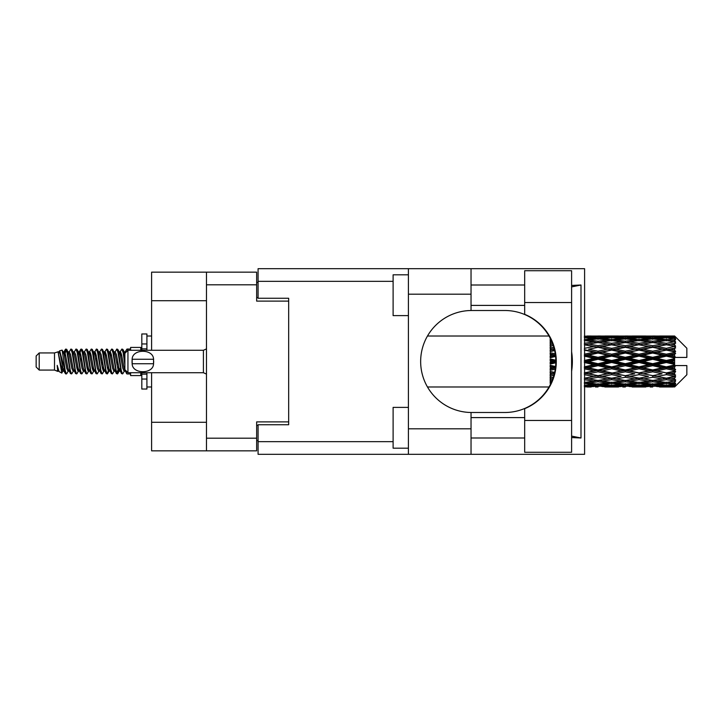 <?xml version="1.0" encoding="UTF-8"?>
<svg xmlns="http://www.w3.org/2000/svg" width="723" height="723" viewBox="0 0 723 723"><rect width="100%" height="100%" fill="white"/><g stroke="black" fill="none" stroke-linecap="round" stroke-linejoin="round"><path stroke-width="1.08" d="M206.471 300.714L151.604 300.714L151.604 272.155L256.656 272.155L256.656 301.12L288.676 301.12L288.676 298.265L288.676 424.735L258.084 424.735L258.084 441.663L393.113 441.663M288.676 424.735L288.676 421.88L256.656 421.88L256.656 450.845L151.604 450.845L151.604 422.286L206.471 422.286M151.604 300.714L151.604 350.284M151.604 372.716L151.604 422.286M206.471 450.845L206.471 272.155M258.084 440.641L256.656 440.641M256.656 282.359L258.084 282.359M524.681 420.452L524.681 408.667A50.999 50.999 0 0 0 524.681 314.333L524.681 270.727L571.604 270.727L571.604 452.273L524.681 452.273L524.681 420.452L571.604 420.452M524.681 285.007L471.035 285.007M524.681 305.404L471.035 305.404M524.681 417.596L471.035 417.596M524.681 437.993L471.035 437.993M408.414 448.188L393.113 448.188L393.113 407.392L408.414 407.392M408.414 315.608L393.113 315.608L393.113 274.812L408.414 274.812M408.414 428.811L471.035 428.811L471.035 454.315L408.414 454.315L408.414 268.685L471.035 268.685L471.035 294.189L408.414 294.189M471.035 428.811L471.035 412.49A50.999 50.999 0 0 1 420.65 361.5A50.999 50.999 0 0 1 471.035 310.51L471.035 294.189M571.604 285.44L580.994 285.007L580.994 437.993L571.604 436.105M571.604 437.56L580.994 437.993M471.035 454.315L584.6 454.315L584.6 268.685L471.035 268.685M288.676 298.265L258.084 298.265L258.084 268.685L408.414 268.685M408.414 454.315L258.084 454.315L258.084 441.663M471.035 310.51A50.999 50.999 0 0 1 471.649 310.501L504.844 310.501A50.999 50.999 0 0 1 555.833 361.5A50.999 50.999 0 0 1 504.844 412.499L471.649 412.499A50.999 50.999 0 0 1 471.035 412.49M571.604 371.251A63.235 63.235 0 0 0 571.604 351.749M580.994 285.007L571.604 286.895M39.214 370.068L39.214 352.932L36.15 355.996L36.15 367.004L39.214 370.068L54.505 370.068L57.695 371.387L58.274 370.782L57.813 371.179L59.087 371.179M39.214 352.932L54.505 352.932L54.505 370.068M130.592 372.716L130.592 375.571L140.795 375.571L140.795 372.716M54.505 352.932L58.057 351.848L61.807 373.086L59.114 371.604L57.198 365.359L57.695 371.387M62.314 365.413L61.645 368.405M61.807 373.086L64.184 368.359M59.675 350.791L62.115 350.113L63.868 361.5L63.868 366.263L59.675 350.791L58.617 352.218L59.087 351.821L60.361 354.65L62.91 368.35L63.723 370.782L64.6 370.854M113.9 351.821L115.183 351.821L116.774 349.055L118.048 352.697L121.509 373.628L122.865 373.628L124.745 370.447M116.774 349.055L117.768 349.372L118.68 352.697L121.238 370.303L122.512 373.945M119.638 352.553L121.871 349.055L123.145 352.697L124.88 365.007M125.739 370.51L126.968 373.945L130.592 373.945M63.868 366.263L65.775 373.945L66.778 373.628L68.649 370.447M63.868 361.5L65.142 370.303L66.417 373.945M64.184 354.641L65.775 349.055L67.049 352.697L70.52 373.628L71.875 373.628L73.574 370.782M65.775 349.055L66.778 349.372L67.691 352.697L70.239 370.303L71.514 373.945M68.007 351.821L69.281 351.821L70.881 349.055L72.155 352.697L75.617 373.628L76.972 373.628L78.843 370.447M77.334 369.824L77.84 366.606M70.881 349.055L71.875 349.372L72.788 352.697L75.337 370.303L76.611 373.945M77.786 370.854L78.211 368.359M73.104 351.821L74.379 351.821L75.978 349.055L77.253 352.697L80.714 373.628L82.07 373.628L83.769 370.782M75.978 349.055L76.972 349.372L77.885 352.697L80.443 370.303L81.717 373.945M79.476 354.641L81.075 349.055L82.35 352.697L85.82 373.628L87.176 373.628L89.046 370.447M87.528 369.824L88.034 366.606M81.075 349.055L82.07 349.372L82.991 352.697L85.54 370.303L86.814 373.945M87.989 370.854L88.405 368.359M84.121 352.218L86.173 349.055L87.447 352.697L90.917 373.628L92.273 373.628L94.144 370.447M92.634 369.824L93.14 366.606M86.173 349.055L87.176 349.372L88.089 352.697L90.637 370.303L91.911 373.945M93.086 370.854L93.511 368.359M89.046 352.553L91.279 349.055L92.553 352.697L96.014 373.628L97.37 373.628L99.069 370.782M91.279 349.055L92.273 349.372L93.186 352.697L95.734 370.303L97.009 373.945M93.502 351.821L94.785 351.821L96.376 349.055L97.65 352.697L101.112 373.628L102.467 373.628L104.338 370.447M102.829 369.824L103.335 366.606M96.376 349.055L97.37 349.372L98.283 352.697L100.84 370.303L102.115 373.945M103.281 370.854L103.705 368.359M99.413 352.218L101.473 349.055L102.747 352.697L106.218 373.628L107.573 373.628L108.812 368.359M107.926 369.824L108.432 366.606M101.473 349.055L102.467 349.372L103.389 352.697L105.938 370.303L107.212 373.945M104.338 352.553L106.57 349.055L107.844 352.697L111.315 373.628L112.671 373.628L114.37 370.782M106.57 349.055L107.573 349.372L108.486 352.697L111.035 370.303L112.309 373.945M109.444 352.553L111.676 349.055L112.951 352.697L116.412 373.628L117.768 373.628L119.006 368.359M117.09 373.692L118.635 366.606M111.676 349.055L112.671 349.372L113.583 352.697L116.132 370.303L117.406 373.945M64.555 356.394L66.1 349.308M79.846 356.394L80.361 353.176M89.679 354.641L90.104 352.146M90.05 356.394L90.556 353.176M94.776 354.641L95.201 352.146M95.147 356.394L95.653 353.176M104.98 354.641L105.404 352.146M105.35 356.394L105.856 353.176M110.077 354.641L110.502 352.146M110.447 356.394L110.953 353.176M120.28 354.641L120.696 352.146M120.651 356.394L121.157 353.176M121.871 349.055L122.865 349.372L123.787 352.697L124.88 360.099M670.61 361.5L674.613 360.56L674.613 362.44L670.61 361.5L666.344 361.5L625.341 370.51L584.347 378.256L588.612 378.951L598.02 377.289L607.41 378.951L598.02 380.497L584.6 378.301M643.289 361.5L652.679 359.295L662.087 361.5L652.679 363.705L643.289 361.5L639.024 361.5L584.347 373.294L588.612 373.782L598.02 371.812L607.41 373.782L598.02 375.671L588.612 373.782M615.96 361.5L625.341 359.295L634.749 361.5L625.341 363.705L615.96 361.5L611.685 361.5L584.347 367.591L588.612 367.844L598.02 365.684L607.41 367.844L598.02 369.95L588.612 367.844M588.612 361.5L598.02 359.295L607.41 361.5L598.02 363.705L588.612 361.5L584.347 361.5L598.02 358.436L593.755 358.301L584.347 360.497M550.185 384.817L550.185 385.558M550.962 383.253L550.185 383.344L550.465 384.284M551.649 381.735L550.185 381.527L550.185 382.702L551.161 382.829M553.249 377.533L550.185 376.972L550.185 378.509L552.752 378.951L550.185 379.385L550.185 380.759L552.182 380.452M554.658 372.399L550.185 371.441L550.185 373.249L552.752 373.782L550.185 374.306L550.185 375.996L553.945 375.264M555.589 366.534L550.185 365.287L550.185 367.257L552.752 367.844L550.185 368.423L550.185 370.33L555.246 369.2M555.815 360.217L550.185 358.897L550.185 360.894L552.752 361.5L550.185 362.106L550.185 364.103L555.815 362.783M555.246 353.8L550.185 352.67L550.185 354.577L552.752 355.156L550.185 355.743L550.185 357.713L555.589 356.466M553.945 347.736L550.185 347.004L550.185 348.694L552.752 349.218L550.185 349.751L550.185 351.559L554.658 350.601M552.182 342.548L550.185 342.241L550.185 343.615L552.752 344.049L550.185 344.491L550.185 346.028L553.249 345.467M551.161 340.171L550.185 340.298L550.185 341.473L551.649 341.265M550.465 338.716L550.185 339.656L550.962 339.747M550.185 337.433L550.185 338.174M674.613 336.014L675.634 337.026L674.613 336.014L670.61 336.05L674.613 336.014M674.613 336.403L666.344 336.963L656.954 336.457L674.613 336.403L675.634 337.289L674.613 336.132M674.613 336.981L674.613 337.56L670.61 337.252L674.613 336.981L675.634 337.659L674.613 336.502M674.613 338.319L666.344 339.449L656.954 338.427L666.344 337.578L674.613 338.319L675.634 338.951L674.613 337.56M674.613 339.485L674.613 340.488L670.61 339.973L675.634 339.792L674.613 338.545M674.613 341.681L666.344 343.326L656.954 341.852L666.344 340.524L675.634 342.024L674.613 340.488M674.613 343.371L674.613 344.744L670.61 344.049L675.634 343.28L674.613 342.024M674.613 346.299L666.344 348.35L656.954 346.516L666.344 344.79L675.634 346.326L674.613 344.744M674.613 348.405L674.613 350.049L670.61 349.218L675.634 347.926L674.613 346.733M674.613 351.866L674.613 352.363L666.344 354.198L656.954 352.11L666.344 350.104L674.613 351.866L675.634 351.577L674.613 350.049M674.613 354.252L674.613 356.068L670.61 355.156L674.613 354.252L675.634 353.411L674.613 352.363M674.613 358.039L674.613 358.572L666.344 360.497L656.954 358.301L666.344 356.132L674.613 358.039L674.613 357.424L675.607 357.424L674.613 356.068M675.607 357.424L686.85 357.424L686.85 348.242L675.174 336.566M674.613 360.56L674.613 358.572M674.613 364.428L674.613 364.961L666.344 366.868L656.954 364.699L666.344 362.503L674.613 364.428L674.613 362.44M675.174 386.434L686.85 374.758L686.85 365.576L674.613 365.576L674.613 364.961M674.613 366.932L674.613 368.748L670.61 367.844L674.613 366.932L675.607 365.576M674.613 370.637L674.613 371.134L666.344 372.896L656.954 370.89L666.344 368.802L674.613 370.637L675.634 369.589L674.613 368.748M674.613 372.951L674.613 374.595L670.61 373.782L674.613 372.951L675.634 371.423L674.613 371.134M674.613 376.267L666.344 378.21L656.954 376.484L666.344 374.65L674.613 376.267L675.634 375.074L674.613 374.595M674.613 378.256L674.613 379.629L670.61 378.951L674.613 378.256L675.634 376.674L674.613 376.701M674.613 380.976L666.344 382.476L656.954 381.148L666.344 379.674L674.613 380.976L675.634 379.72L674.613 379.629M674.613 382.512L674.613 383.515L670.61 383.027L674.613 382.512L675.634 380.976L674.613 381.319M674.613 384.455L666.344 385.422L656.954 384.573L666.344 383.551L674.613 384.455L675.634 383.208L674.613 383.515M674.613 385.44L674.613 386.019L670.61 385.748L674.613 385.44L675.634 384.049L674.613 384.681M659.521 386.977L666.344 386.995L656.954 386.543L666.344 386.037L674.613 386.498L675.634 385.341L674.613 386.019M674.613 386.498L666.344 386.868M674.613 386.868L670.61 386.95L674.613 386.868L675.634 385.711L674.613 386.597M675.634 385.974L674.613 386.986L675.634 385.974M586.913 386.995L591.179 386.977M604.844 386.977L618.527 386.977M598.02 386.995L595.454 386.995M584.347 386.037L593.755 386.543L584.347 386.868M595.237 386.181L593.755 386.543M587.889 386.769L588.612 386.95M598.02 386.715L598.02 385.54M608.133 386.769L607.41 386.95M611.685 386.995L602.277 386.543L611.685 386.037L621.084 386.543L611.685 386.868M632.182 386.977L645.847 386.977M625.341 386.995L622.783 386.995M598.02 386.335L588.612 385.748L598.02 384.979L607.41 385.748L598.02 386.335M584.347 383.551L593.755 384.573L584.347 385.422M596.511 383.958L593.755 384.573M586.461 385.242L588.612 385.748M598.02 384.979L598.02 383.651M609.561 385.242L607.41 385.748M600.804 386.181L602.277 386.543M611.685 386.037L611.685 384.781M622.566 386.181L621.084 386.543M615.237 386.769L615.96 386.95M625.341 386.715L625.341 385.54M635.472 386.769L634.749 386.95M639.024 386.995L629.616 386.543L639.024 386.037L648.404 386.543L639.024 386.868M666.344 386.995L673.176 386.977M652.679 386.995L650.113 386.995M625.341 386.335L615.96 385.748L625.341 384.979L634.749 385.748L625.341 386.335M611.685 385.422L602.277 384.573L611.685 383.551L621.084 384.573L611.685 385.422M598.02 384.13L588.612 383.027L598.02 381.771L607.41 383.027L598.02 384.13M584.347 379.674L593.755 381.148L584.347 382.476M598.02 381.771L598.02 380.361L593.755 381.148M585.287 382.35L588.612 383.027M610.736 382.35L607.41 383.027M599.53 383.958L602.277 384.573M611.685 383.551L611.685 382.169M623.841 383.958L621.084 384.573M613.8 385.242L615.96 385.748M625.341 384.979L625.341 383.651M636.909 385.242L634.749 385.748M628.124 386.181L629.616 386.543M639.024 386.037L639.024 384.781M649.896 386.181L648.404 386.543M642.566 386.769L643.289 386.95M652.679 386.715L652.679 385.54M662.81 386.769L662.087 386.95M652.679 386.335L643.289 385.748L652.679 384.979L662.087 385.748L652.679 386.335M639.024 385.422L629.616 384.573L639.024 383.551L648.404 384.573L639.024 385.422M625.341 384.13L615.96 383.027L625.341 381.771L634.749 383.027L625.341 384.13M611.685 382.476L602.277 381.148L611.685 379.674L621.084 381.148L611.685 382.476M584.347 374.65L593.755 376.484L584.347 378.21M554.324 373.818L550.185 374.613M554.378 373.592L552.752 373.782M598.02 377.289L598.02 375.888L593.755 376.484M611.685 379.674L611.685 378.256L607.41 378.951L611.685 378.256L615.96 378.951L625.341 377.289L634.749 378.951L625.341 380.497L598.02 375.888L602.277 376.484L611.685 374.65L621.084 376.484L611.685 378.21L602.277 376.484M598.02 380.361L602.277 381.148M625.341 381.771L625.341 380.361L621.084 381.148M612.625 382.35L615.96 383.027M638.075 382.35L634.749 383.027M626.85 383.958L629.616 384.573M639.024 383.551L639.024 382.169M651.17 383.958L648.404 384.573M641.138 385.242L643.289 385.748M652.679 384.979L652.679 383.651M664.238 385.242L662.087 385.748M655.472 386.181L656.954 386.543M666.344 386.037L666.344 384.781M669.887 386.769L670.61 386.95M652.679 384.13L643.289 383.027L652.679 381.771L662.087 383.027L652.679 384.13M639.024 382.476L629.616 381.148L639.024 379.674L648.404 381.148L639.024 382.476M584.347 368.802L593.755 370.89L584.347 372.896M555.427 367.935L550.185 369.064M555.463 367.673L552.752 367.844M598.02 371.812L598.02 370.51L593.755 370.89M598.02 375.671L584.347 373.294M611.685 374.65L611.685 373.294L607.41 373.782M611.685 378.21L621.084 376.484M625.341 377.289L625.341 375.888L629.616 376.484L639.024 374.65L648.404 376.484L639.024 378.21L629.616 376.484M639.024 379.674L639.024 378.256L634.749 378.951L639.024 378.256L643.289 378.951L652.679 377.289L662.087 378.951L652.679 380.497L611.685 373.294L615.96 373.782L625.341 371.812L634.749 373.782L625.341 375.671L615.96 373.782M625.341 380.361L629.616 381.148M652.679 381.771L652.679 380.361L648.404 381.148M639.963 382.35L643.289 383.027M665.404 382.35L662.087 383.027M654.188 383.958L656.954 384.573M666.344 383.551L666.344 382.169M668.459 385.242L670.61 385.748M611.685 372.896L602.277 370.89L611.685 368.802L621.084 370.89L611.685 373.294L598.02 370.51L602.277 370.89M584.347 362.503L593.755 364.699L584.347 366.868M555.833 361.771L550.185 363.036M555.833 361.5L552.752 361.5M598.02 365.684L598.02 364.564L593.755 364.699M598.02 369.95L598.02 370.51L584.347 367.591M611.685 368.802L611.685 367.591L607.41 367.844M625.341 371.812L625.341 370.51L621.084 370.89M625.341 375.671L634.749 373.782M639.024 374.65L639.024 373.294L643.289 373.782L652.679 371.812L662.087 373.782L652.679 375.671L643.289 373.782M639.024 378.21L648.404 376.484M652.679 377.289L652.679 375.888L656.954 376.484M666.344 379.674L666.344 378.256L662.937 378.807L666.344 378.256L670.61 378.951L625.341 370.51L629.616 370.89L639.024 368.802L648.404 370.89L639.024 372.896L629.616 370.89M652.679 380.361L656.954 381.148M667.293 382.35L670.61 383.027M625.341 369.95L615.96 367.844L625.341 365.684L634.749 367.844L625.341 369.95L625.341 370.51L611.685 367.591L615.96 367.844M611.685 366.868L602.277 364.699L611.685 362.503L621.084 364.699L611.685 366.868L611.685 367.591L598.02 364.564L602.277 364.699M584.347 356.132L593.755 358.301M555.508 355.743L550.185 356.918M555.463 355.327L552.752 355.156M598.02 359.295L598.02 358.436L602.277 358.301L611.685 356.132L621.084 358.301L611.685 360.497L602.277 358.301M598.02 363.705L598.02 364.564L584.347 361.5M611.685 362.503L611.685 361.5L607.41 361.5M625.341 365.684L625.341 364.564L621.084 364.699M639.024 368.802L639.024 367.591L634.749 367.844M639.024 372.896L652.679 370.51L648.404 370.89M652.679 371.812L652.679 370.51L656.954 370.89M652.679 375.671L662.087 373.782M666.344 374.65L666.344 373.294L670.61 373.782M666.344 378.21L675.634 376.674M652.679 369.95L643.289 367.844L652.679 365.684L662.087 367.844L652.679 369.95L652.679 370.51L639.024 367.591L643.289 367.844M639.024 366.868L629.616 364.699L639.024 362.503L648.404 364.699L639.024 366.868L639.024 367.591L625.341 364.564L629.616 364.699M598.02 357.316L588.612 355.156L598.02 353.05L607.41 355.156L598.02 357.316L598.02 358.436L584.347 355.409L588.612 355.156M584.347 350.104L593.755 352.11L584.347 354.198M554.568 350.194L550.185 351.08M554.378 349.408L552.752 349.218M598.02 353.05L598.02 352.49L584.347 355.409M598.02 351.188L588.612 349.218L598.02 347.329L607.41 349.218L598.02 351.188L598.02 352.49L593.755 352.11M611.685 356.132L611.685 355.409L598.02 358.436L611.685 361.5L611.685 360.497M611.685 354.198L602.277 352.11L611.685 350.104L621.084 352.11L611.685 354.198L611.685 355.409L607.41 355.156M625.341 359.295L625.341 358.436L611.685 361.5L625.341 364.564L625.341 363.705M625.341 357.316L615.96 355.156L625.341 353.05L634.749 355.156L625.341 357.316L625.341 358.436L621.084 358.301M639.024 362.503L639.024 361.5L634.749 361.5M652.679 365.684L652.679 364.564L648.404 364.699M666.344 368.802L666.344 367.591L652.679 370.51L666.344 372.896M666.344 366.868L666.344 367.591L662.087 367.844M675.634 371.423L666.344 373.294L675.634 375.074M639.024 360.497L629.616 358.301L639.024 356.132L648.404 358.301L639.024 360.497L639.024 361.5L625.341 358.436L629.616 358.301M584.347 344.79L593.755 346.516L584.347 348.35M553.222 345.377L550.185 345.901M598.02 347.329L588.612 349.218M598.02 345.711L588.612 344.049L598.02 342.503L607.41 344.049L598.02 345.711L598.02 347.112L593.755 346.516M611.685 350.104L598.02 352.49L602.277 352.11M611.685 348.35L602.277 346.516L611.685 344.79L621.084 346.516L611.685 348.35L611.685 349.706L607.41 349.218M625.341 353.05L625.341 352.49L611.685 355.409L615.96 355.156M625.341 351.188L615.96 349.218L625.341 347.329L634.749 349.218L625.341 351.188L625.341 352.49L621.084 352.11M639.024 356.132L639.024 355.409L625.341 358.436L584.347 349.706M639.024 354.198L629.616 352.11L639.024 350.104L648.404 352.11L639.024 354.198L639.024 355.409L634.749 355.156M652.679 359.295L652.679 358.436L639.024 361.5L652.679 364.564L656.954 364.699M652.679 357.316L643.289 355.156L652.679 353.05L662.087 355.156L652.679 357.316L652.679 358.436L648.404 358.301M652.679 363.705L652.679 364.564L666.344 367.591L670.61 367.844M666.344 362.503L666.344 361.5L662.087 361.5M675.472 365.576L666.344 367.591L675.634 369.589M584.347 340.524L593.755 341.852L584.347 343.326M611.685 344.79L598.02 347.112L584.347 344.744L588.612 344.049L584.6 344.699M598.02 341.229L588.612 339.973L598.02 338.87L607.41 339.973L598.02 341.229L598.02 342.639L593.755 341.852M625.341 347.329L607.41 344.049L611.685 344.744L625.341 342.503L634.749 344.049L625.341 345.711L615.96 344.049L611.685 344.744L611.685 343.326L602.277 341.852L611.685 340.524L621.084 341.852L611.685 343.326M625.341 345.711L625.341 347.112L611.685 349.706L598.02 347.112L602.277 346.516M639.024 344.79L648.404 346.516L639.024 348.35L629.616 346.516L639.024 344.744L625.341 347.112L621.084 346.516M639.024 350.104L625.341 352.49L611.685 349.706L615.96 349.218M639.024 348.35L639.024 349.706L634.749 349.218M652.679 353.05L652.679 352.49L639.024 355.409L625.341 352.49L629.616 352.11M652.679 351.188L643.289 349.218L652.679 347.329L662.087 349.218L652.679 351.188L652.679 352.49L648.404 352.11M666.344 356.132L666.344 355.409L652.679 358.436L639.024 355.409L643.289 355.156M666.344 354.198L666.344 355.409L662.087 355.156M666.344 360.497L666.344 361.5L652.679 358.436L656.954 358.301M674.613 359.638L666.344 361.5L674.613 363.362M584.347 337.578L593.755 338.427L584.347 339.449M596.511 339.042L593.755 338.427M585.287 340.65L588.612 339.973M610.736 340.65L607.41 339.973M598.02 342.639L602.277 341.852M625.341 341.229L615.96 339.973L625.341 338.87L634.749 339.973L625.341 341.229L625.341 342.639L621.084 341.852M652.679 347.329L634.749 344.049L639.024 344.744L652.679 342.503L662.087 344.049L652.679 345.711L643.289 344.049L639.024 344.744L639.024 343.326L629.616 341.852L639.024 340.524L648.404 341.852L639.024 343.326M652.679 345.711L652.679 347.112L639.024 349.706L625.341 347.112L629.616 346.516M666.344 344.79L652.679 347.112L648.404 346.516M666.344 350.104L652.679 352.49L639.024 349.706L643.289 349.218M666.344 348.35L666.344 349.706L662.087 349.218M675.634 353.411L666.344 355.409L652.679 352.49L656.954 352.11M675.472 357.424L666.344 355.409L670.61 355.156M611.685 339.449L602.277 338.427L611.685 337.578L621.084 338.427L611.685 339.449L611.685 340.831M598.02 338.021L588.612 337.252L598.02 336.665L607.41 337.252L598.02 338.021L598.02 339.349M584.347 336.132L593.755 336.457L584.347 336.963M595.237 336.819L593.755 336.457M586.461 337.758L588.612 337.252M609.561 337.758L607.41 337.252M599.53 339.042L602.277 338.427M623.841 339.042L621.084 338.427M612.625 340.65L615.96 339.973M638.075 340.65L634.749 339.973M625.341 342.639L629.616 341.852M652.679 341.229L643.289 339.973L652.679 338.87L662.087 339.973L652.679 341.229L652.679 342.639L648.404 341.852M675.634 346.326L662.087 344.049L666.344 344.744L669.76 344.193L666.344 344.744L666.344 343.326M675.634 347.926L666.344 349.706L652.679 347.112L656.954 346.516M675.634 351.577L666.344 349.706L670.61 349.218M639.024 339.449L629.616 338.427L639.024 337.578L648.404 338.427L639.024 339.449L639.024 340.831M625.341 338.021L615.96 337.252L625.341 336.665L634.749 337.252L625.341 338.021L625.341 339.349M611.685 336.963L602.277 336.457L621.084 336.457L611.685 336.963L611.685 338.219M598.02 336.285L588.612 336.05L607.41 336.05L598.02 336.285L598.02 337.46M598.02 336.005L600.587 336.005M591.179 336.023L586.913 336.005M587.889 336.231L588.612 336.05M608.133 336.231L607.41 336.05M600.804 336.819L602.277 336.457M622.566 336.819L621.084 336.457M613.8 337.758L615.96 337.252M636.909 337.758L634.749 337.252M626.85 339.042L629.616 338.427M651.17 339.042L648.404 338.427M639.963 340.65L643.289 339.973M665.404 340.65L662.087 339.973M652.679 342.639L656.954 341.852M652.679 338.021L643.289 337.252L652.679 336.665L662.087 337.252L652.679 338.021L652.679 339.349M639.024 336.963L629.616 336.457L648.404 336.457L639.024 336.963L639.024 338.219M625.341 336.285L615.96 336.05L634.749 336.05L625.341 336.285L625.341 337.46M625.341 336.005L627.907 336.005M618.527 336.023L604.844 336.023M615.237 336.231L615.96 336.05M635.472 336.231L634.749 336.05M628.124 336.819L629.616 336.457M649.896 336.819L648.404 336.457M641.138 337.758L643.289 337.252M664.238 337.758L662.087 337.252M654.188 339.042L656.954 338.427M666.344 339.449L666.344 340.831M667.293 340.65L670.61 339.973M652.679 336.285L643.289 336.05L662.087 336.05L652.679 336.285L652.679 337.46M652.679 336.005L655.246 336.005M645.847 336.023L632.182 336.023M642.566 336.231L643.289 336.05M662.81 336.231L662.087 336.05M655.472 336.819L656.954 336.457M666.344 336.963L666.344 338.219M668.459 337.758L670.61 337.252M673.176 336.023L659.521 336.023M669.887 336.231L670.61 336.05M124.916 352.218L126.968 349.055L127.754 350.465M130.592 350.284L130.592 347.429L140.795 347.429L140.795 350.284M57.198 370.51L57.813 371.179M62.657 351.947L63.371 352.218L64.184 354.65L66.733 368.35L68.007 371.179L68.468 370.782M71.875 349.372L74.379 354.65L76.936 368.35L78.211 371.179L78.671 370.782M80.759 361.5L81.392 357.795M82.07 349.372L84.582 354.65L87.131 368.35L88.405 371.179L89.679 371.179M92.273 349.372L94.785 354.65L97.334 368.35L98.608 371.179L99.882 371.179M101.157 361.5L101.789 357.795M102.467 349.372L104.98 354.65L107.528 368.35L108.802 371.179L109.444 370.447M112.671 349.372L115.183 354.65L117.732 368.35L119.006 371.179L120.28 368.359M122.865 349.372L124.998 353.231M57.198 365.359L59.114 371.604M63.543 352.553L64.184 351.821L65.459 354.65L68.007 368.35L70.52 373.628M74.379 351.821L75.662 354.65L78.211 368.35L80.714 373.628M83.308 351.821L84.582 351.821L85.856 354.65L88.405 368.35L90.917 373.628M94.785 351.821L96.06 354.65L98.608 368.35L101.112 373.628M101.789 365.205L102.431 361.5M104.519 352.218L104.98 351.821L106.254 354.65L108.802 368.35L111.315 373.628M115.183 351.821L116.457 354.65L119.006 368.35L121.509 373.628M124.103 351.821L125.901 352.318M58.057 351.848L61.636 368.35L62.91 371.179L63.371 370.782M66.778 349.372L69.281 354.65L71.83 368.35L73.104 371.179L74.379 371.179M78.211 354.641L79.485 351.821L78.211 351.821L79.485 354.65L82.033 368.35L83.308 371.179L84.582 371.179M87.176 349.372L89.679 354.65L92.228 368.35L93.502 371.179L93.972 370.782M96.06 361.5L96.692 357.795M97.37 349.372L99.882 354.65L102.431 368.35L103.705 371.179L104.166 370.782M107.573 349.372L110.077 354.65L112.625 368.35L113.9 371.179L115.183 371.179M119.819 352.218L120.28 351.821L119.006 351.821L120.28 354.65L122.829 368.35L124.103 371.179L124.564 370.782M69.281 351.821L70.556 354.65L73.104 368.35L75.617 373.628M79.485 351.821L80.759 354.65L83.308 368.35L85.82 373.628M89.218 352.218L89.679 351.821L90.953 354.65L93.502 368.35L96.014 373.628M98.608 351.821L99.882 351.821L101.157 354.65L103.705 368.35L106.218 373.628M108.802 351.821L110.077 351.821L111.351 354.65L113.9 368.35L116.412 373.628M117.09 365.205L117.732 361.5M120.28 351.821L121.554 354.65L124.103 368.35L126.615 373.628M550.185 338.689L550.185 340.054M550.185 342.241L550.185 343.66M550.185 347.004L550.185 348.694M554.324 349.182L550.185 348.387M550.185 352.67L550.185 354.577M555.427 355.065L550.185 353.936M550.185 358.897L550.185 360.894M555.833 361.229L550.185 359.964M550.185 365.287L550.185 367.257M555.508 367.257L550.185 366.082M550.185 371.441L550.185 373.249M554.568 372.806L550.185 371.92M550.185 376.972L550.185 378.509M553.222 377.623L550.185 377.099M550.185 381.527L550.185 382.702M146.914 350.284L146.914 343.949L141.816 343.949L141.816 333.963L146.914 333.963L146.914 348.857L141.816 348.857L141.816 350.284M141.816 372.716L141.816 389.037L146.914 389.037L146.914 379.051L141.816 379.051M141.816 374.143L146.914 374.143L146.914 379.051L146.914 372.716M141.816 343.949L141.816 348.857M127.944 350.284L124.88 353.339L124.88 369.661L127.944 372.716L127.944 350.284L203.416 350.284L206.471 348.902M132.047 360.47L132.155 359.259C132.255 348.658 153.457 348.631 153.547 359.259L153.61 359.855M132.02 361.5L132.155 363.741L132.155 359.259L153.547 359.259L153.547 363.741C153.466 374.351 132.237 374.36 132.155 363.741L153.547 363.741L153.683 361.5M206.471 438.201L256.656 438.201M256.656 284.799L206.471 284.799M256.656 425.35L258.084 425.35M258.084 297.65L256.656 297.65M393.113 281.337L258.084 281.337M524.681 302.548L571.604 302.548M206.471 374.098L203.416 372.716L203.416 350.284M427.483 386.995L549.001 386.995M427.483 336.005L549.001 336.005M609.109 386.995L614.252 386.995M636.457 386.995L641.59 386.995M663.786 386.995L668.911 386.995M609.109 336.005L614.252 336.005M636.457 336.005L641.59 336.005M663.786 336.005L668.911 336.005M126.968 349.055L130.592 349.055M62.115 350.113L63.371 352.218M107.573 373.628L109.272 370.782M117.768 373.628L119.467 370.782M62.91 351.821L64.184 351.821M68.007 371.179L69.281 371.179M78.211 371.179L79.485 371.179M103.705 351.821L104.98 351.821M108.802 371.179L110.077 371.179M119.006 371.179L120.28 371.179M63.723 352.218L65.422 349.372M76.972 349.372L78.671 352.218M117.768 349.372L119.467 352.218M57.813 351.821L59.087 351.821M62.91 371.179L64.184 371.179M88.405 351.821L89.679 351.821M93.502 371.179L94.785 371.179M103.705 371.179L104.98 371.179M124.103 371.179L125.377 371.179M63.723 370.782L65.422 373.628M79.015 352.218L80.714 349.372M146.914 386.995L151.604 386.995M146.914 336.005L151.604 336.005M203.416 372.716L127.944 372.716"/></g></svg>
